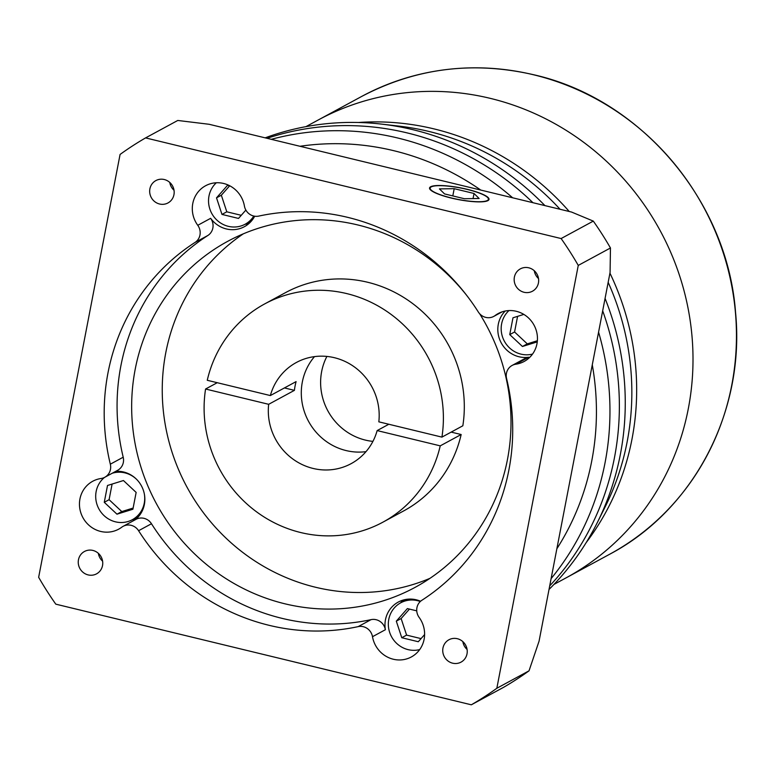 <?xml version="1.0" encoding="UTF-8"?>
<svg xmlns="http://www.w3.org/2000/svg" width="773" height="773" viewBox="0 0 773 773"><rect width="100%" height="100%" fill="white"/><g stroke="black" fill="none" stroke-linecap="round" stroke-linejoin="round"><path stroke-width="1.16" d="M433.972 128.888A260.327 248.143 61.6 0 1 569.237 211.493A260.327 248.143 61.6 0 0 433.972 128.888A260.327 248.143 61.6 0 0 358.488 122.492A260.327 248.143 61.6 0 1 433.972 128.888M609.936 273.13A260.327 248.143 61.6 0 1 586.137 542.675A260.327 248.143 61.6 0 0 609.936 273.13M305.934 126.646L318.041 120.086A260.327 248.143 61.6 0 1 490.304 98.364A260.327 248.143 61.6 0 1 689.738 317.751A260.327 248.143 61.6 0 1 566.058 577.875L609.51 554.328A260.327 248.143 -118.4 0 0 733.191 294.213A260.327 248.143 -118.4 0 0 533.766 74.826A260.327 248.143 -118.4 0 0 361.503 96.538C415.632 68.024 473.105 60.777 533.921 74.797C640.885 98.925 727.393 200.845 735.538 312.282C745.385 410.994 693.912 509.919 609.51 554.328M314.505 356.614A57.511 54.825 -118.4 0 0 346.082 450.562A57.511 54.825 -118.4 0 0 365.987 451.645A57.511 54.825 -118.4 0 1 346.082 450.562A57.511 54.825 -118.4 0 1 314.505 356.614M326.892 356.421A57.511 54.825 -118.4 0 0 365.397 440.098A57.511 54.825 -118.4 0 0 372.915 441.383M549.014 589.461A272.434 259.68 -118.4 0 0 597.423 522.374A272.434 259.68 -118.4 0 0 605.066 298.407M544.926 205.608A272.434 259.68 -118.4 0 0 413.13 129.738A272.434 259.68 -118.4 0 0 381.669 124.124A272.434 259.68 -118.4 0 0 265.168 137.845M407.245 132.927A272.434 259.68 61.6 0 1 532.945 202.7A272.434 259.68 61.6 0 0 407.245 132.927A272.434 259.68 61.6 0 0 267.072 138.309A272.434 259.68 61.6 0 1 407.245 132.927M602.679 310.814A272.434 259.68 61.6 0 1 549.709 585.876A272.434 259.68 61.6 0 0 602.679 310.814M381.669 124.124L399.081 126.134A260.327 248.143 61.6 0 1 429.15 131.507A260.327 248.143 61.6 0 1 560.067 209.27M608.167 282.329A260.327 248.143 61.6 0 1 605.249 506.682L597.423 522.374M361.503 96.538L318.041 120.086A260.327 248.143 61.6 0 1 490.304 98.364A260.327 248.143 61.6 0 1 689.738 317.751A260.327 248.143 61.6 0 1 566.058 577.875L553.951 584.427M293.663 661.775A272.434 259.68 -118.4 0 0 296.832 662.558A272.434 259.68 -118.4 0 0 300.011 663.311M551.101 578.629A272.434 259.68 -118.4 0 0 598.573 332.148M512.644 197.791A272.434 259.68 -118.4 0 0 397.844 138.029A272.434 259.68 -118.4 0 0 271.275 139.324M480.748 190.061A260.327 248.143 -118.4 0 0 393.737 150.687A260.327 248.143 -118.4 0 0 299.992 146.281L209.164 124.289L177.771 120.462L145.585 137.903A326.921 311.616 -118.4 0 0 120.076 154.445L38.65 577.296A326.921 311.616 -118.4 0 0 55.791 604.157L471.327 704.802L503.523 687.361A326.921 311.616 -118.4 0 0 529.022 670.829L539.061 641.184L556.86 548.753A260.327 248.143 -118.4 0 0 592.282 364.817L610.081 272.386L610.457 247.978A326.921 311.616 -118.4 0 0 593.306 221.107L571.576 212.063L299.992 146.281M284.435 387.93L294.416 390.355L268.666 404.308A57.511 54.825 -118.4 0 0 313.084 468.438A57.511 54.825 -118.4 0 0 351.145 463.645A57.511 54.825 -118.4 0 0 377.147 430.58L440.233 445.857A124.105 118.298 -118.4 0 1 382.867 522.19L403.786 510.856A124.105 118.298 -118.4 0 0 461.162 434.523L440.233 445.857M294.416 390.355A57.511 54.825 61.6 0 1 296.098 381.611L270.347 395.563L207.261 380.287A124.105 118.298 -118.4 0 1 264.627 303.944L285.556 292.609A124.105 118.298 -118.4 0 1 367.677 282.261A124.105 118.298 -118.4 0 1 462.843 425.778L441.924 437.122A124.105 118.298 -118.4 0 0 346.758 293.595A124.105 118.298 -118.4 0 0 264.627 303.944M441.924 437.122L378.828 421.836A57.511 54.825 -118.4 0 0 334.409 357.706A57.511 54.825 -118.4 0 0 296.349 362.498A57.511 54.825 -118.4 0 0 270.347 395.563M466.882 295.624A196.757 187.549 -118.4 0 0 357.812 224.962A196.757 187.549 -118.4 0 0 227.61 241.379A196.757 187.549 -118.4 0 0 134.125 437.982A196.757 187.549 -118.4 0 0 284.86 603.79A196.757 187.549 -118.4 0 0 415.062 587.383A196.757 187.549 -118.4 0 0 479.608 313.674M243.302 233.842A196.757 187.549 -118.4 0 0 166.33 430.358A196.757 187.549 -118.4 0 0 315.442 587.229A196.757 187.549 -118.4 0 0 429.943 578.349M467.336 189.337A30.273 5.971 10.9 0 0 429.556 187.974A30.273 5.971 10.9 0 0 451.239 198.052A30.273 5.971 10.9 0 0 489.009 199.424A30.273 5.971 10.9 0 0 467.336 189.337M457.345 638.711A12.716 12.117 -118.4 0 0 448.929 639.764A12.716 12.117 -118.4 0 0 442.89 652.47A12.716 12.117 -118.4 0 0 452.63 663.186A12.716 12.117 -118.4 0 0 461.046 662.123A12.716 12.117 -118.4 0 0 467.085 649.417A12.716 12.117 -118.4 0 0 457.345 638.711M462.843 641.619A12.716 12.117 -118.4 0 0 467.085 649.455M92.857 550.424A12.716 12.117 -118.4 0 0 84.45 551.487A12.716 12.117 -118.4 0 0 78.402 564.193A12.716 12.117 -118.4 0 0 88.141 574.909A12.716 12.117 -118.4 0 0 96.557 573.846A12.716 12.117 -118.4 0 0 102.596 561.14A12.716 12.117 -118.4 0 0 92.857 550.424M98.355 553.342A12.716 12.117 -118.4 0 0 102.606 561.179M164.282 179.529A12.716 12.117 -118.4 0 0 155.875 180.582A12.716 12.117 -118.4 0 0 149.827 193.289A12.716 12.117 -118.4 0 0 159.567 204.004A12.716 12.117 -118.4 0 0 167.983 202.941A12.716 12.117 -118.4 0 0 174.022 190.235A12.716 12.117 -118.4 0 0 164.282 179.529M169.78 182.438A12.716 12.117 -118.4 0 0 174.031 190.274M528.771 267.806A12.716 12.117 -118.4 0 0 520.355 268.869A12.716 12.117 -118.4 0 0 514.316 281.565A12.716 12.117 -118.4 0 0 524.055 292.281A12.716 12.117 -118.4 0 0 532.462 291.218A12.716 12.117 -118.4 0 0 538.51 278.522A12.716 12.117 -118.4 0 0 528.771 267.806M534.269 270.714A12.716 12.117 -118.4 0 0 538.51 278.551M197.762 225.301L210.643 218.324A12.107 11.537 61.6 0 1 207.879 235.475L195.009 242.451A12.107 11.537 -118.4 0 0 197.762 225.301A27.248 25.973 -118.4 0 1 205.579 185.752A27.248 25.973 -118.4 0 1 223.61 183.472A27.248 25.973 -118.4 0 1 244.413 206.005A12.107 11.537 -118.4 0 0 258.742 216.092A211.889 201.975 -118.4 0 1 478.323 311.992A12.107 11.537 -118.4 0 0 485.782 317.394A12.107 11.537 -118.4 0 0 493.792 316.389A12.107 11.537 -118.4 0 0 495.155 315.51L501.532 312.06M505.184 311.036A27.248 25.973 -118.4 0 0 499.02 337.579A27.248 25.973 -118.4 0 0 519.021 356.759A27.248 25.973 -118.4 0 0 528.713 357.232L515.842 364.209A12.107 11.537 -118.4 0 0 512.132 365.436A12.107 11.537 -118.4 0 0 506.586 378.528A211.889 201.975 -118.4 0 1 421.903 600.254A12.107 11.537 -118.4 0 0 419.15 617.414A27.248 25.973 -118.4 0 1 411.333 656.963A27.248 25.973 -118.4 0 1 393.302 659.234A27.248 25.973 -118.4 0 1 372.499 636.701A12.107 11.537 -118.4 0 0 363.262 626.69A12.107 11.537 -118.4 0 0 358.17 626.623L371.05 619.646A12.107 11.537 61.6 0 1 376.132 619.714A12.107 11.537 61.6 0 1 385.379 629.724L372.499 636.701M515.842 364.209A27.248 25.973 -118.4 0 0 524.171 361.455A27.248 25.973 -118.4 0 0 537.119 334.236A27.248 25.973 -118.4 0 0 516.248 311.277A27.248 25.973 -118.4 0 0 498.218 313.548A27.248 25.973 -118.4 0 0 495.155 315.51M420.589 601.249A27.248 25.973 -118.4 0 0 416.28 599.809A27.248 25.973 -118.4 0 0 398.25 602.08A27.248 25.973 -118.4 0 0 385.379 629.724M403.371 600.003A27.248 25.973 -118.4 0 0 400.578 602.882M138.589 530.722A12.107 11.537 -118.4 0 0 123.12 526.326L135.99 519.35A12.107 11.537 61.6 0 1 151.469 523.746L138.589 530.722A211.889 201.975 -118.4 0 0 269.178 625.338A211.889 201.975 -118.4 0 0 358.17 626.623M151.469 523.746A211.889 201.975 -118.4 0 0 282.048 618.361A211.889 201.975 -118.4 0 0 371.05 619.646M195.009 242.451A211.889 201.975 -118.4 0 0 110.326 464.187A12.107 11.537 -118.4 0 1 104.78 477.279A12.107 11.537 -118.4 0 1 101.07 478.506A27.248 25.973 -118.4 0 0 92.741 481.25A27.248 25.973 -118.4 0 0 79.793 508.47A27.248 25.973 -118.4 0 0 100.664 531.438A27.248 25.973 -118.4 0 0 118.694 529.157A27.248 25.973 -118.4 0 0 121.757 527.196A12.107 11.537 -118.4 0 1 123.12 526.326M135.217 519.775A27.248 25.973 -118.4 0 0 144.068 492.72A27.248 25.973 -118.4 0 0 123.641 472.003A27.248 25.973 -118.4 0 0 115.747 471.337M210.643 218.324A27.248 25.973 -118.4 0 0 226.383 228.953A27.248 25.973 -118.4 0 0 244.413 226.682A27.248 25.973 -118.4 0 0 254.684 216.218M451.393 197.965A29.664 5.846 10.9 0 0 488.41 199.308A29.664 5.846 10.9 0 0 467.172 189.424A29.664 5.846 10.9 0 0 430.155 188.09A29.664 5.846 10.9 0 0 451.393 197.965M508.972 310.572A25.432 24.234 -118.4 0 0 502.112 335.588A25.432 24.234 -118.4 0 0 520.973 354.131A25.432 24.234 -118.4 0 0 532.539 354.073M420.299 601.52A25.432 24.234 -118.4 0 0 417.555 600.679A25.432 24.234 -118.4 0 0 400.723 602.805A25.432 24.234 -118.4 0 0 388.645 628.207A25.432 24.234 -118.4 0 0 408.125 649.639A25.432 24.234 -118.4 0 0 419.7 649.581M104.442 477.453A25.432 24.234 -118.4 0 0 96.47 502.663A25.432 24.234 -118.4 0 0 115.486 521.833A25.432 24.234 -118.4 0 0 132.318 519.717A25.432 24.234 -118.4 0 0 144.348 494.005M136.193 478.97A25.432 24.234 -118.4 0 0 124.917 472.883A25.432 24.234 -118.4 0 0 112.172 473.269M216.334 182.766A25.432 24.234 -118.4 0 0 209.473 207.792A25.432 24.234 -118.4 0 0 228.335 226.334A25.432 24.234 -118.4 0 0 245.157 224.209A25.432 24.234 -118.4 0 0 253.815 216.054M556.86 548.753L592.282 364.817M229.668 185.791L221.339 195.231L226.798 211.812L241.253 215.309M112.104 484.053L109.09 499.687L121.786 511.571L133.13 508.054M409.458 609.095L401.129 618.535L406.598 635.116L421.043 638.614M517.581 316.35L514.576 331.984L527.273 343.869L537.38 340.729M229.794 185.82L227.581 185.278L216.517 197.849L221.977 214.421L238.509 218.43L245.872 210.072M221.339 195.231L216.517 197.849M226.798 211.812L221.977 214.421M123.438 480.535L107.505 485.483L104.268 502.305L116.965 514.18L132.898 509.243L136.145 492.411L123.438 480.535M109.09 499.687L104.268 502.305M121.786 511.571L116.965 514.18M401.129 618.535L396.307 621.154L401.767 637.725L418.299 641.735L424.609 634.565M406.598 635.116L401.767 637.725M416.744 610.854L407.381 608.583L396.307 621.154M527.273 343.869L522.442 346.478L537.264 341.879M523.833 314.408L512.982 317.78L509.745 334.603L522.442 346.478M514.576 331.984L509.745 334.603M474.033 193.482L454.195 188.68L439.441 188.892L444.533 193.907L464.38 198.719L479.125 198.497L474.033 193.482L473.047 198.593M452.804 195.907L454.195 188.68M245.012 224.296A27.248 25.973 -118.4 0 0 248.945 223.523M132.164 519.794A27.248 25.973 -118.4 0 0 136.106 519.031M207.879 235.475A211.889 201.975 -118.4 0 0 123.207 457.21A12.107 11.537 61.6 0 1 117.651 470.303L104.78 477.279M512.132 365.436L525.012 358.459A12.107 11.537 61.6 0 1 528.713 357.232M471.327 704.802A326.921 311.616 -118.4 0 0 496.836 688.27L529.022 670.829M496.836 688.27L578.262 265.41L610.457 247.978M578.262 265.41A326.921 311.616 -118.4 0 0 561.121 238.548L593.306 221.107M561.121 238.548L145.585 137.903M217.242 382.703L205.57 389.022A124.105 118.298 -118.4 0 0 255.66 511.166A124.105 118.298 -118.4 0 0 382.867 522.19M451.171 432.107L461.162 434.523M377.147 430.58L388.819 424.251M205.57 389.022L268.666 404.308M110.326 464.187L123.207 457.21M488.188 200.468L488.41 199.308M132.318 519.717L138.898 516.142M245.157 224.209L251.747 220.643M400.723 602.805L407.313 599.23M429.933 189.25L430.155 188.09M502.228 311.819L493.792 316.389"/></g></svg>
